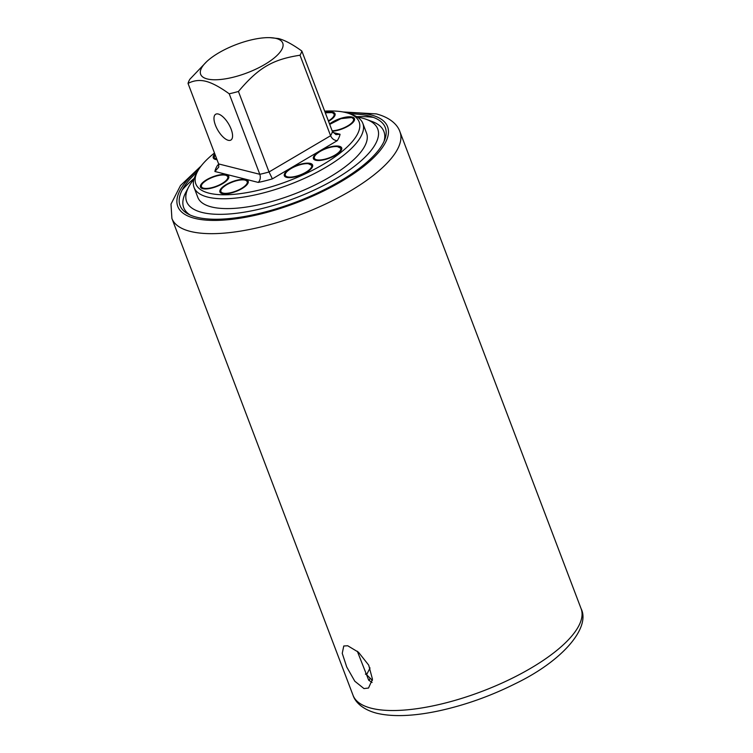 <?xml version="1.0" encoding="UTF-8"?>
<svg xmlns="http://www.w3.org/2000/svg" width="753" height="753" viewBox="0 0 753 753"><rect width="100%" height="100%" fill="white"/><g stroke="black" fill="none" stroke-linecap="round" stroke-linejoin="round"><path stroke-width="1.13" d="M370.043 667.93L366.607 674.707A107.34 37.066 159.2 0 1 365.412 674.095M358.221 653.482A107.34 37.066 159.2 0 1 358.682 652.409M372.396 680.43L366.607 674.707M370.005 678.528A107.34 37.066 -20.8 0 0 369.064 680.514M207.282 78.961A43.909 15.164 159.2 0 1 206.633 61.68A43.909 15.164 159.2 0 1 269.903 37.65A43.909 15.164 159.2 0 1 276.116 38.441A43.909 15.164 159.2 0 1 264.717 64.494A43.909 15.164 159.2 0 1 207.282 78.961M269.903 37.65L278.478 38.554C284.756 40.154 292.541 44.323 301.84 51.035L332.421 131.549L335.989 134.627L340.064 134.26L332.882 132.453M301.84 51.035A60.748 20.971 -20.8 0 1 300.014 55.223C272.492 59.468 258.505 67.714 238.437 91.471A60.748 20.971 -20.8 0 1 229.213 93.786C219.904 87.066 212.12 82.905 205.851 81.305C199.601 79.752 193.662 80.458 188.034 83.414A60.748 20.971 -20.8 0 1 189.869 79.234L206.633 61.68M215.424 125.186A14.975 6.231 -120.5 0 0 230.87 140.067A14.975 6.231 -120.5 0 0 231.124 129.139A14.975 6.231 -120.5 0 0 215.678 114.258A14.975 6.231 -120.5 0 0 215.424 125.186M229.213 93.786L259.804 174.301C260.811 177.473 260.293 180.174 258.26 182.414A66.603 22.995 -20.8 0 0 272.398 178.856L337.25 140.67A66.603 22.995 -20.8 0 0 340.064 134.26M188.034 83.414L218.624 163.928L218.765 167.091L214.887 171.486L258.26 182.414M238.437 91.471L269.019 171.976L272.398 178.856M300.014 55.223L330.595 135.728C331.969 138.75 334.191 140.406 337.25 140.67M218.869 164.841L217.692 165.076A66.603 22.995 -20.8 0 0 214.887 171.486M324.675 111.143A87.339 30.158 159.2 0 1 345.919 112.583A87.339 30.158 159.2 0 1 349.448 113.665A87.339 30.158 159.2 0 1 320.392 166.055A87.339 30.158 159.2 0 1 209.023 193.163A87.339 30.158 159.2 0 1 197.615 171.336A87.339 30.158 159.2 0 1 214.473 153M241.977 188.608A15.126 5.224 -20.8 0 0 245.911 179.628A15.126 5.224 -20.8 0 0 226.126 184.607A15.126 5.224 -20.8 0 0 222.201 193.587A15.126 5.224 -20.8 0 0 241.977 188.608M339.405 146.289A15.126 5.224 -20.8 0 0 319.62 151.268A15.126 5.224 -20.8 0 0 315.695 160.248A15.126 5.224 -20.8 0 0 335.48 155.269A15.126 5.224 -20.8 0 0 339.405 146.289M328.534 121.308A15.126 5.224 -20.8 0 0 328.816 121.139A15.126 5.224 -20.8 0 0 335.01 113.712A15.126 5.224 -20.8 0 0 325.174 112.451M214.84 153.979A15.126 5.224 -20.8 0 0 215.546 159.457A15.126 5.224 -20.8 0 0 217.015 159.692M222.54 183.704A15.126 5.224 -20.8 0 0 226.465 174.734A15.126 5.224 -20.8 0 0 206.68 179.713A15.126 5.224 -20.8 0 0 202.755 188.683A15.126 5.224 -20.8 0 0 222.54 183.704M310.33 163.41A15.126 5.224 -20.8 0 0 290.545 168.39A15.126 5.224 -20.8 0 0 286.62 177.36A15.126 5.224 -20.8 0 0 306.405 172.381A15.126 5.224 -20.8 0 0 310.33 163.41M332.318 131.257A15.126 5.224 -20.8 0 0 348.262 126.033A15.126 5.224 -20.8 0 0 352.197 117.063A15.126 5.224 -20.8 0 0 332.412 122.042A15.126 5.224 -20.8 0 0 329.541 123.972M349.448 113.665L352.837 114.917A90.266 31.165 159.2 0 1 362.833 123.388A90.266 31.165 159.2 0 1 308.419 176.522A90.266 31.165 159.2 0 1 207.706 197.088A90.266 31.165 159.2 0 1 194.067 187.497A90.266 31.165 159.2 0 1 195.912 174.527L197.615 171.336M213.899 155.127A90.266 31.165 159.2 0 1 214.963 154.309M325.211 112.442A90.266 31.165 159.2 0 1 332.61 112.131M362.833 123.388L366.57 133.234A90.266 31.165 -20.8 0 1 312.166 186.368A90.266 31.165 -20.8 0 1 211.442 206.934A90.266 31.165 159.2 0 1 197.804 197.342L194.067 187.497M332.337 122.08A90.266 31.165 159.2 0 1 333.118 122.052M193.973 179.233A102.22 35.297 -20.8 0 0 188.721 186.904A102.22 35.297 -20.8 0 0 202.077 212.45A102.22 35.297 -20.8 0 0 332.421 180.711A102.22 35.297 -20.8 0 0 366.429 119.398A102.22 35.297 -20.8 0 0 362.297 118.127A102.22 35.297 -20.8 0 0 357.421 117.148M190.132 215.019A107.095 36.982 159.2 0 1 185.887 192.213L188.721 186.904M366.429 119.398L372.076 121.487A107.095 36.982 159.2 0 1 384.039 141.357M347.735 645.773L358.456 652.211L368.706 665.134L372.471 679.253L368.518 688.035L363.991 688.581L354.814 681.23L346.738 667.026L342.248 653.34L343.763 645.989L347.735 645.773M357.317 651.241L368.716 680.223L372.086 682.434M197.305 171.919A109.778 37.904 -20.8 0 0 196.637 217.222A109.778 37.904 -20.8 0 0 340.215 181.068A109.778 37.904 -20.8 0 0 368.716 115.924A109.778 37.904 -20.8 0 0 350.06 113.891M329.701 124.386L340.996 118.645L351.689 117.506L354.221 119.35A14.636 5.055 159.2 0 1 354.221 120.744M202.039 188.457A14.636 5.055 159.2 0 1 201.117 187.422C201.089 186.443 199.394 184.974 207.339 179.741C214.737 175.873 220.94 174.348 225.956 175.167L228.488 177.021A14.636 5.055 159.2 0 1 228.488 178.414M285.905 177.134A14.636 5.055 159.2 0 1 284.982 176.098C285.283 174.498 283.043 173.905 291.006 168.54C297.143 165.171 302.838 163.523 308.09 163.599L312.354 165.698A14.636 5.055 159.2 0 1 312.354 167.091M325.296 112.79L332.242 112.602L334.774 114.456A14.636 5.055 159.2 0 1 334.774 115.849M214.831 159.231A14.636 5.055 159.2 0 1 213.908 158.186L215.038 154.506M221.486 193.361A14.636 5.055 159.2 0 1 220.563 192.316C220.535 191.337 218.841 189.878 226.785 184.645C234.183 180.776 240.386 179.252 245.403 180.071L247.935 181.925A14.636 5.055 159.2 0 1 247.935 183.318M314.989 160.022A14.636 5.055 159.2 0 1 314.067 158.977C314.359 157.377 312.119 156.784 320.081 151.419C326.218 148.049 331.913 146.402 337.165 146.477L341.429 148.586A14.636 5.055 159.2 0 1 341.429 149.979M218.624 163.928L259.804 174.301A60.748 20.971 -20.8 0 0 269.019 171.976L330.595 135.728A60.748 20.971 -20.8 0 0 332.421 131.549M218.784 164.427L217.692 165.076M581.1 608.678A121.977 42.121 159.2 0 1 507.578 680.477A121.977 42.121 159.2 0 1 371.474 708.272A121.977 42.121 159.2 0 1 353.044 695.311L171.9 218.445A121.977 42.121 159.2 0 0 190.33 231.406A121.977 42.121 159.2 0 0 326.435 203.621A121.977 42.121 159.2 0 0 399.956 131.813L581.1 608.678C590.729 627.503 562.858 660.861 514.996 683.846C490.664 695.998 465.665 704.921 439.987 710.625C418.084 715.416 395.005 717.609 376.735 713.232C362.202 709.458 355.115 701.777 353.044 695.311M346.728 112.79A112.216 38.751 159.2 0 1 370.627 114.795A112.216 38.751 159.2 0 1 341.495 181.388A112.216 38.751 159.2 0 1 194.726 218.342A112.216 38.751 159.2 0 1 199.074 168.879M182.207 189.944A121.977 42.121 159.2 0 1 194.255 178.31M356.593 116.649A121.977 42.121 159.2 0 1 373.328 117.346M332.129 130.777A14.053 4.847 -20.8 0 0 349.336 124.857A14.053 4.847 -20.8 0 0 351.35 117.553A14.053 4.847 -20.8 0 0 329.729 124.452M203.592 188.194A14.053 4.847 -20.8 0 0 221.975 183.563A14.053 4.847 -20.8 0 0 225.618 175.223A14.053 4.847 -20.8 0 0 207.244 179.854A14.053 4.847 -20.8 0 0 203.592 188.194M305.84 172.239A14.053 4.847 -20.8 0 0 309.483 163.9A14.053 4.847 -20.8 0 0 291.11 168.531A14.053 4.847 -20.8 0 0 287.458 176.87A14.053 4.847 -20.8 0 0 305.84 172.239M328.383 120.922A14.053 4.847 -20.8 0 0 331.904 112.658A14.053 4.847 -20.8 0 0 325.315 112.837M215.085 154.629A14.053 4.847 -20.8 0 0 216.77 159.043M223.039 193.088A14.053 4.847 -20.8 0 0 241.421 188.466A14.053 4.847 -20.8 0 0 245.064 180.127A14.053 4.847 -20.8 0 0 226.691 184.749A14.053 4.847 -20.8 0 0 223.039 193.088M334.916 155.127A14.053 4.847 -20.8 0 0 338.568 146.788A14.053 4.847 -20.8 0 0 320.185 151.409A14.053 4.847 -20.8 0 0 316.533 159.749A14.053 4.847 -20.8 0 0 334.916 155.127M343.057 111.962L376.265 113.891C390.798 117.666 397.885 125.356 399.956 131.813M201.267 165.82L180.504 185.53L170.997 204.11L171.9 218.445"/></g></svg>
